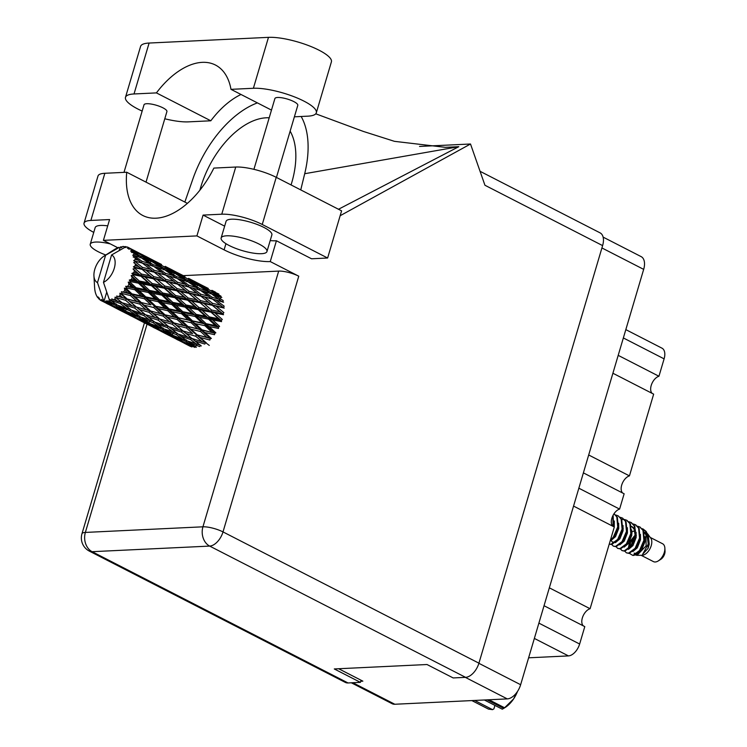 <?xml version="1.0" encoding="UTF-8"?>
<svg xmlns="http://www.w3.org/2000/svg" width="747" height="747" viewBox="0 0 747 747"><rect width="100%" height="100%" fill="white"/><g stroke="black" fill="none" stroke-linecap="round" stroke-linejoin="round"><path stroke-width="1.12" d="M603.118 237.116L641.159 256.632A14.809 8.478 117.2 0 1 643.671 269.368L520.64 684.719A14.809 8.478 117.2 0 1 507.297 698.893L394.818 704.253A14.809 8.478 117.2 0 1 392.119 703.702L351.342 682.795M360.754 681.255L362.855 681.152L338.652 668.742M544.04 605.724L584.789 626.621L579.635 644.026A12.419 7.106 117.2 0 1 568.448 655.903L528.615 657.808M549.334 587.833L590.093 608.73A9.795 5.603 -62.8 0 0 582.809 616.592A9.795 5.603 -62.8 0 0 583.342 625.874M573.556 506.083L614.305 526.99L590.093 608.73M578.85 488.202L619.599 509.099A9.795 5.603 -62.8 0 0 612.325 516.961A9.795 5.603 -62.8 0 0 612.848 526.243M583.388 472.879L624.137 493.776L619.599 509.099M588.692 454.988L629.441 475.886A9.795 5.603 -62.8 0 0 622.158 483.748A9.795 5.603 -62.8 0 0 622.69 493.029M612.904 373.248L653.653 394.145L629.441 475.886M618.199 355.357L658.947 376.255A9.795 5.603 -62.8 0 0 651.673 384.117A9.795 5.603 -62.8 0 0 652.196 393.398M625.827 329.623L661.991 348.177A12.419 7.106 117.2 0 1 664.102 358.859L658.947 376.255M641.122 555.292L653.438 561.613A10.028 5.743 -62.8 0 0 655.268 561.977A10.028 5.743 -62.8 0 0 658.303 560.904A10.028 5.743 -62.8 0 0 664.867 548.111A10.028 5.743 -62.8 0 0 662.598 543.76L650.273 537.438M647.593 536.682A10.028 5.743 -62.8 0 0 644.782 537.681M638.508 552.631A10.028 5.743 -62.8 0 0 638.704 553.107M641.888 555.282A10.028 5.743 -62.8 0 0 642.037 555.282A10.028 5.743 -62.8 0 0 642.187 555.273A10.028 5.743 -62.8 0 0 650.105 548.485A10.028 5.743 -62.8 0 0 650.805 538.185L647.444 533.61M635.211 554.9L637.014 555.338L646.127 545.833L645.922 531.22L642.644 528.699M633.773 555.376L632.952 555.385A14.576 8.338 -62.8 0 0 636.743 554.19L633.773 555.376M629.422 553.378L632.756 555.385M645.922 531.22L646.687 532.312L648.247 544.021L642.625 554.302L648.107 548.335L648.265 534.572M646.939 533.171L644.512 532.107M642.756 529.371L645.978 531.425M624.819 551.183L626.378 552.827L629.133 553.424L635.669 548.606L640.076 538.363L639.143 528.381L635.585 524.805M626.378 552.827L628.591 553.144L635.127 548.326L639.535 538.083L638.601 528.11L635.323 524.665L633.26 523.992M620.468 548.952L622.018 550.595L624.772 551.193L631.308 546.365L635.725 536.131L634.791 526.149L631.234 522.573M622.018 550.595L624.231 550.913L630.767 546.085L635.174 535.851L634.24 525.869L630.963 522.424L628.899 521.761M616.107 546.711L617.657 548.363L620.421 548.952L626.948 544.133L631.364 533.9L630.431 523.918L626.873 520.342M617.657 548.363L619.87 548.672L626.406 543.853L630.823 533.619L629.889 523.638L626.602 520.192L624.539 519.52M611.746 544.479L613.306 546.122L616.06 546.72L622.596 541.892L627.004 531.659L626.07 521.677L622.512 518.101M613.306 546.122L615.519 546.44L622.046 541.622L626.462 531.378L625.528 521.397L622.242 517.96L620.187 517.288M618.432 516L621.168 519.165L622.102 529.147L617.694 539.381L611.158 544.208L609.487 544.171L611.7 544.488L618.236 539.661L622.643 529.427L621.709 519.445L618.161 515.869M623.512 519.426L621.775 519.567M636.743 554.19L640.03 550.838L644.437 540.604L643.503 530.622L639.946 527.046M632.952 555.385L639.479 550.558L643.895 540.324L642.962 530.342L639.675 526.896L637.621 526.224M617.89 515.719L615.827 515.047M610.122 541.108L613.875 537.429L618.292 527.186L617.358 517.204L614.071 513.768M610.374 540.249L613.334 537.149L617.741 526.915L616.807 516.933L613.997 513.749M613.558 526.607L613.119 515.225M613.016 526.327L612.885 515.691M124.777 247.052L123.871 246.473A29.861 17.088 -62.8 0 0 123.19 246.482A29.861 17.088 -62.8 0 0 122.499 246.538L121.472 247.733L120.986 246.771A29.861 17.088 -62.8 0 0 120.575 246.865L118.997 250.684M196.349 347.336L189.99 342.938L199.729 346.58L200.644 345.235L187.114 340.884L180.802 336.187L190.597 339.549L196.863 344.423M201.307 345.973L195.042 340.996L204.827 344.078L205.556 342.584L206.424 342.966L200.131 337.457L209.87 340.034L210.355 338.494L197.273 334.908L190.915 329.166L200.598 331.528L206.975 337.411M188.029 341.22L189.99 342.938M192.194 338.68L185.919 333.423L195.705 336.243L201.979 341.668L177.945 333.993L171.679 329.025L181.465 332.088L187.749 337.261M201.979 341.668L205.556 342.584L209.281 345.413M190.597 339.549L191.428 338.12L195.042 340.996M178.356 334.133L180.802 336.187M191.736 333.423L183.062 330.986L176.778 325.487L186.507 328.054L192.717 333.685M172.342 324.263L178.626 329.688L168.831 326.7L162.557 321.443L172.342 324.263L172.949 322.732L186.993 326.514L186.507 328.054M183.062 330.986L178.626 329.688M168.831 326.7L171.679 329.025M181.465 332.088L182.193 330.604L185.919 333.423M200.131 337.457L196.321 334.721L195.705 336.243M130.099 282.142A29.861 17.088 -62.8 0 0 130.38 281.582L138.419 283.16L145.329 289.603L136.075 287.754L130.099 282.142L128.223 282.133L128.97 284.196L131.836 286.895L125.701 286.297L126.56 287.987L134.862 289.752L141.472 295.98L131.939 293.86L126.206 288.482L124.394 288.137L124.833 290.303L127.588 292.871L121.406 291.722L122.013 293.515L130.51 295.579L136.906 301.461L127.186 298.968L121.612 293.926L119.922 293.235L120.08 295.382L122.657 297.745M131.388 279.471A29.861 17.088 -62.8 0 0 132.228 277.464L135.235 280.228L131.388 279.471L129.268 280.078L130.38 281.582M133.041 275.298A29.861 17.088 -62.8 0 0 133.227 274.719L140.94 276.241L148.223 282.749L139.325 281.012L133.041 275.298L131.164 275.596L132.228 277.464M133.89 272.543A29.861 17.088 -62.8 0 0 134.413 270.526L137.579 273.29L133.89 272.543L131.883 273.458L133.227 274.719M134.843 268.378A29.861 17.088 -62.8 0 0 134.936 267.818L142.275 269.415L149.979 275.839L141.491 274.074L134.843 268.378L133.031 268.948L134.413 270.526M135.216 265.727A29.861 17.088 -62.8 0 0 135.366 263.812L138.727 266.511L135.216 265.727L133.386 266.856L134.936 267.818M135.403 261.823A29.861 17.088 -62.8 0 0 135.394 261.31L142.341 263.112L150.483 269.312L142.434 267.37L135.403 261.823L133.713 262.589L135.366 263.812M135.272 259.433A29.861 17.088 -62.8 0 0 135.039 257.743L138.587 260.329L135.272 259.433L133.676 260.684L135.394 261.31M134.675 256.053A29.861 17.088 -62.8 0 0 134.563 255.614L141.127 257.734L149.708 263.57L142.098 261.31L134.675 256.053L133.162 256.94L135.039 257.743M134.049 254.064A29.861 17.088 -62.8 0 0 133.461 252.719L137.187 255.129L134.049 254.064L132.733 255.325L134.563 255.614M132.714 251.412A29.861 17.088 -62.8 0 0 132.499 251.085L138.718 253.616L147.701 258.985L140.501 256.296L132.714 251.412L131.416 252.337L133.461 252.719M131.631 249.956A29.861 17.088 -62.8 0 0 130.716 249.031L134.6 251.235L131.631 249.956L130.622 251.132L132.499 251.085M129.642 248.2A29.861 17.088 -62.8 0 0 129.343 248.004L144.582 255.838L129.642 248.2L128.587 249.078L130.716 249.031M129.502 248.079L128.157 247.369L127.476 248.349L129.343 248.004M128.157 247.369A29.861 17.088 -62.8 0 0 126.981 246.93L124.898 247.36L111.574 254.96A15.528 8.88 -62.8 0 1 114.254 268.332A15.528 8.88 -62.8 0 1 103.469 282.347L109.893 301.34A29.861 17.088 -62.8 0 0 109.921 301.33L112.62 303.263L108.483 301.648A29.861 17.088 -62.8 0 0 109.893 301.34L110.182 299.51L111.49 300.826A29.861 17.088 -62.8 0 0 111.91 300.658L120.51 303.599L126.785 308.483L117.036 304.935L111.49 300.826M113.497 299.949A29.861 17.088 -62.8 0 0 115.001 299.145L117.671 301.321L111.742 298.912L111.91 300.658M116.597 298.128A29.861 17.088 -62.8 0 0 117.027 297.838L125.627 300.294L131.902 305.719L122.116 302.731L115.085 297.11L115.001 299.145M127.186 298.968L116.653 296.017L117.027 297.838M118.614 296.634A29.861 17.088 -62.8 0 0 120.08 295.382M123.498 291.909A29.861 17.088 -62.8 0 0 124.833 290.303M126.206 288.482A29.861 17.088 -62.8 0 0 126.56 287.987M127.84 286.064A29.861 17.088 -62.8 0 0 128.97 284.196M173.911 322.928L167.552 317.186L177.226 319.548L183.631 325.431L169.354 321.705M163.154 316.074L169.476 321.733L159.718 319.006L153.415 313.497L163.154 316.074L163.64 314.534L177.581 318.017L177.226 319.548M183.631 325.431L214.744 333.227L202.026 329.81L195.49 323.684L204.949 325.692L211.55 331.92M168.383 321.434L172.949 322.732L176.778 325.487M159.718 319.006L162.557 321.443M164.667 314.534L158.233 308.586L167.814 310.761L174.303 316.821L163.64 314.534L150.539 310.939L144.208 305.206L153.863 307.559L160.269 313.451M174.303 316.821L218.451 327.111L215.407 325.543L206.153 323.703L199.337 317.307L208.497 319.109L215.407 325.543M150.539 310.939L163.64 314.534L167.552 317.186M145.067 309.473L149.587 310.752L153.415 313.497M155.292 305.84L148.774 299.724L158.215 301.723L164.844 307.96L154.218 306.037L168.028 309.267L167.814 310.761M144.451 298.772L150.941 304.841L141.304 302.554L134.871 296.606L144.451 298.772L144.675 297.287L158.299 300.294L158.215 301.723M164.844 307.96L168.028 309.267L221.224 320.528L218.301 318.689L209.403 316.961L202.241 310.453L211.018 312.181L218.301 318.689M141.304 302.554L150.941 304.841M153.863 307.559L154.218 306.037L158.233 308.586M121.668 297.483L140.287 302.554L144.208 305.206M145.786 296.904L139.119 290.63L148.438 292.516L155.189 298.865L145.786 296.904L144.675 297.287L141.472 295.98M155.189 298.865L158.299 300.294L222.914 313.899L220.057 311.779L211.569 310.024L203.996 303.543L212.353 305.355L220.057 311.779M131.939 293.86L130.865 294.057L144.675 297.287L148.774 299.724M121.406 291.722L130.865 294.057L134.871 296.606M136.075 287.754L134.946 288.323L148.373 291.171L148.438 292.516M145.329 289.603L148.373 291.171L199.552 301.909L223.4 307.624L220.561 305.252L212.512 303.31L204.501 297.017L212.419 299.052L220.561 305.252M125.701 286.297L134.946 288.323L131.836 286.895M134.862 289.752L134.946 288.323L139.119 290.63M185.583 341.22L191.96 345.516L182.352 341.379L175.89 337.28L185.583 341.22L186.573 339.978M191.858 346.963L185.303 343.162L194.883 347.402L195.938 346.281M184.322 342.247L185.303 343.162M194.313 345.954L191.96 345.516M176.367 334.6L182.698 339.203L172.987 335.347L166.628 330.958L176.367 334.6L177.282 333.255L163.752 328.895L157.44 324.207L167.235 327.56L173.509 332.452M185.592 339.773L182.698 339.203M174.415 335.935L175.89 337.28M164.667 329.24L166.628 330.958M158.121 320.118L164.377 325.272L154.601 322.013L148.317 317.036L158.121 320.118L158.84 318.624L145.469 314.711L139.203 309.463L148.98 312.274L155.273 317.708M167.235 327.56L168.056 326.131L164.377 325.272M155.002 322.153L157.44 324.207M145.469 314.711L148.317 317.036M148.98 312.274L149.587 310.752L136.356 307.026L130.053 301.517L139.792 304.094L146.048 309.734M136.356 307.026L139.203 309.463M139.792 304.094L140.287 302.554L136.906 301.461M125.627 300.294L126.234 298.772L130.053 301.517M130.51 295.579L130.865 294.057L127.588 292.871M171.521 335.422L178.01 339.427L161.95 331.182L171.521 335.422L172.576 334.301M180.979 341.174L187.562 344.871L171.502 336.636L180.979 341.174L182.081 340.193M178.206 340.137L176.637 339.343M190.597 346.487L187.656 344.993L190.774 346.356M184.023 343.106L187.656 344.993M188.468 345.03L187.562 344.871M179.71 339.726L178.01 339.427M162.22 329.24L168.607 333.545L158.99 329.39L152.537 325.3L162.22 329.24L163.21 327.998M170.951 333.974L168.607 333.545M160.969 330.267L161.95 331.182M153.014 322.62L159.326 327.214L149.633 323.376L143.265 318.978L153.014 322.62L153.938 321.275L140.389 316.915L134.096 312.227L143.863 315.579L150.156 320.472M162.23 327.784L159.326 327.214M151.062 323.955L152.537 325.3M141.304 317.251L143.265 318.978M134.759 308.128L141.024 313.292L131.239 310.033L124.954 305.056L134.759 308.128L135.487 306.643L131.902 305.719M143.863 315.579L144.694 314.151L141.024 313.292M131.649 310.173L134.096 312.227M122.116 302.731L124.954 305.056M157.617 329.194L164.209 332.891L148.139 324.646L157.617 329.194L158.709 328.213M154.844 328.148L153.275 327.354M160.67 331.126L173.005 337.439M165.115 333.05L164.209 332.891M148.167 323.442L154.638 327.438L138.578 319.202L148.167 323.442L149.223 322.321M156.347 327.746L154.638 327.438M138.849 317.251L145.245 321.565L135.627 317.41L129.184 313.32L138.849 317.251L139.848 316.009M147.598 321.994L145.245 321.565M137.597 318.278L138.578 319.202M129.651 310.64L135.973 315.234L126.271 311.396L119.903 306.998L129.651 310.64L130.576 309.295L126.785 308.483M138.867 315.804L135.973 315.234M127.709 311.975L129.184 313.32M117.942 305.271L119.903 306.998M120.51 303.599L121.341 302.171L117.671 301.321M137.308 319.146L149.633 325.449M134.245 317.204L140.856 320.911L124.796 312.676L134.245 317.204L135.347 316.224M131.472 316.168L129.913 315.374M141.762 321.07L140.856 320.911M124.805 311.462L131.285 315.458L115.215 307.222L124.805 311.462L125.86 310.341M132.985 315.766L131.285 315.458M115.496 305.28L121.882 309.575L112.274 305.43L106.597 301.844A29.861 17.088 -62.8 0 0 106.989 301.825L115.496 305.28L116.495 304.038M124.235 310.014L121.882 309.575M114.235 306.298L115.215 307.222M115.514 303.824L112.62 303.263M108.483 301.648L108.016 300.649L106.989 301.825M113.936 307.157L126.28 313.479M110.892 305.224L117.494 308.931L102.236 301.125A29.861 17.088 -62.8 0 0 102.563 301.246L110.892 305.224L111.994 304.253M108.119 304.188L106.56 303.394M118.39 309.09L117.494 308.931M106.597 301.844L106.242 300.742L105.159 301.807L107.932 303.478L103.88 301.62A29.861 17.088 -62.8 0 0 103.908 301.62L106.728 292.105M126.523 247.024L125.645 246.622L125.813 247.565M125.645 246.622A29.861 17.088 -62.8 0 0 125.281 246.566L124.198 247.602L123.871 246.473M97.484 282.627L105.598 255.241A15.528 8.88 -62.8 0 0 104.094 256.072A15.528 8.88 -62.8 0 0 93.935 275.867A15.528 8.88 -62.8 0 0 97.484 282.627L103.908 301.62A29.861 17.088 -62.8 0 0 105.159 301.807M109.632 303.786L107.932 303.478M103.88 301.62L102.666 299.874L102.563 301.246M102.236 301.125L101.415 299.407L101.022 300.546L102.927 301.499M105.598 255.241L118.913 247.64L119.837 247.845M119.716 247.827L118.913 247.64M119.016 247.313A29.861 17.088 -62.8 0 0 117.54 247.883L115.944 248.639A29.861 17.088 -62.8 0 0 115.514 248.872L114.039 249.769M94.645 287.772L94.776 289.5A29.861 17.088 -62.8 0 0 94.841 289.976L94.944 290.051M101.022 300.546A29.861 17.088 -62.8 0 1 99.967 299.855L99.071 297.876L98.931 298.968A29.861 17.088 -62.8 0 1 98.669 298.707L98.109 296.904L97.754 297.633A29.861 17.088 -62.8 0 1 96.998 296.484L96.298 295.13A29.861 17.088 -62.8 0 1 96.13 294.757L95.579 293.235A29.861 17.088 -62.8 0 1 95.168 291.713L94.841 289.976M98.931 298.968L99.781 299.454M97.754 297.633L98.417 297.894M215.566 292.189L211.905 290.331M199.58 284.019L188.561 278.351M208.273 288.445L198.599 283.543L208.273 288.445M220.729 297.717L221.009 296.214L211.971 290.91L218.862 294.038M210.691 290.667L211.971 290.91M215.285 292.385L214.66 291.778M207.825 288.575L207.675 290.032M198.02 283.44L198.599 283.543M121.966 247.154L120.986 246.771M176.208 272.039L165.199 266.371M184.92 276.465L175.237 271.563L184.92 276.465M195.499 282.058L204.678 287.175L197.647 284.224L188.618 278.939L195.499 282.058M208.805 289.556L217.779 294.925L210.579 292.245L201.718 286.689L208.805 289.556M219.786 299.519L212.176 297.259L203.726 291.274L211.214 293.674L222.653 302.124L223.204 300.583L214.548 294.813L221.822 297.427M212.045 294.234L214.548 294.813M219.478 296.559L217.779 294.925M210.579 292.245L210.159 293.776M199.794 286.288L201.718 286.689M205.892 288.351L204.678 287.175M197.647 284.224L197.357 285.737M187.329 278.687L188.618 278.939M191.923 280.405L191.307 279.808M184.462 276.586L184.313 278.052M174.658 271.46L175.237 271.563M152.864 260.059L141.827 254.382M161.548 264.485L151.884 259.582L161.548 264.485M172.155 270.087L181.306 275.185L174.294 272.253L165.246 266.95L172.155 270.087M185.433 277.576L194.425 282.954L187.217 280.256L178.356 274.709L185.433 277.576M198.459 285.447L207.264 291.069L199.841 288.603L191.195 282.833L198.459 285.447M190.915 329.166L186.993 326.514L196.321 334.721L211.382 338.494L204.958 332.546L214.529 334.712L214.744 333.227L215.855 332.845L209.207 326.57L218.516 328.456L218.451 327.111L219.581 326.374L212.606 319.903L221.57 321.649L221.224 320.528L222.307 319.473L214.949 312.965L223.512 314.72L222.914 313.899L223.876 312.601L216.088 306.195L224.221 308.1L223.4 307.624L224.175 306.167L215.958 300.014L223.642 302.218M212.176 297.259L211.504 298.772L213.026 299.202M212.419 299.052L215.958 300.014M200.663 290.499L203.726 291.274M209.393 293.076L207.264 291.069M199.841 288.603L199.29 290.135L196.433 287.539L188.814 285.279L180.363 279.294L187.842 281.694L196.433 287.539M188.683 282.254L191.195 282.833M196.125 284.579L194.425 282.954M187.217 280.256L186.797 281.787M176.441 274.308L178.356 274.709M182.52 276.362L181.306 275.185M174.294 272.253L174.014 273.757M163.966 266.698L165.246 266.95M168.57 268.425L167.954 267.828M161.091 264.606L160.95 266.063M151.314 259.48L151.884 259.582M148.793 258.098L157.953 263.205L150.941 260.264L141.883 254.97L148.793 258.098M162.071 265.587L171.072 270.974L163.854 268.276L155.002 262.729L162.071 265.587M175.106 273.467L183.893 279.089L176.488 276.623L167.832 270.844L175.106 273.467M200.28 290.228L208.665 296.27L200.812 294.187L192.605 288.034L200.28 290.228M212.512 303.31L211.634 304.701L216.088 306.195M200.812 294.187L200.037 295.644L211.504 298.772L208.665 296.27M200.859 296.12L208.796 302.46L200.513 300.611L192.735 294.215L204.501 297.017M188.814 285.279L188.141 286.783L189.626 287.212M189.056 287.072L197.208 293.272L189.15 291.33L181.138 285.027L192.605 288.034M177.31 278.519L180.363 279.294M186.022 281.087L183.893 279.089M176.488 276.623L175.937 278.164L173.08 275.559L165.442 273.29L157.01 267.314L164.48 269.704L173.08 275.559M165.32 270.265L167.832 270.844M172.772 272.608L171.072 270.974M163.854 268.276L163.425 269.807M153.079 262.328L155.002 262.729M159.158 264.382L157.953 263.205M150.941 260.264L150.651 261.777M140.604 254.718L141.883 254.97M145.207 256.445L144.582 255.838M137.747 252.626L137.597 254.092M103.469 282.347L111.574 254.96M151.744 261.487L160.54 267.109L153.126 264.643L144.47 258.864L151.744 261.487M176.927 278.257L185.293 284.29L177.469 282.207L169.233 276.054L176.927 278.257M211.569 310.024L210.542 311.21L214.949 312.965M212.353 305.355L209.141 302.731M200.513 300.611L199.552 301.909L203.996 303.543M189.15 291.33L188.272 292.721L200.037 295.644L197.208 293.272M188.991 293.375L196.704 299.799L188.207 298.034L180.634 291.563L188.991 293.375L188.272 292.721L192.735 294.215M177.469 282.207L176.684 283.673L188.141 286.783L185.293 284.29M177.506 284.14L185.433 290.471L177.16 288.641L169.373 282.235L181.138 285.027M165.442 273.29L164.779 274.803L166.264 275.232M165.685 275.092L173.855 281.292L165.787 279.341L157.794 273.057L169.233 276.054M153.947 266.539L157.01 267.314M162.659 269.107L160.54 267.109M153.126 264.643L152.575 266.175L149.708 263.57M141.958 258.285L144.47 258.864M149.4 260.619L147.701 258.985M140.501 256.296L140.072 257.827M135.805 252.411L134.6 251.235M153.565 266.277L161.94 272.31L154.106 270.227L145.87 264.065L153.565 266.277M200.149 302.731L207.657 309.23L198.945 307.493L191.596 300.994L200.149 302.731L196.704 299.799M209.403 316.961L208.292 317.867L212.606 319.903M211.018 312.181L207.657 309.23M198.945 307.493L197.862 308.548L202.241 310.453M188.207 298.034L187.18 299.22L191.596 300.994M177.16 288.641L176.199 289.939L188.272 292.721L185.77 290.742M176.806 290.76L184.294 297.241L175.592 295.513L168.234 289.005L176.806 290.76L176.199 289.939L180.634 291.563M165.787 279.341L164.91 280.732L176.684 283.673L173.855 281.292M165.629 281.386L173.351 287.819L164.835 286.054L157.281 279.583L165.629 281.386L164.91 280.732L169.373 282.235M154.106 270.227L153.322 271.684L164.779 274.803L161.94 272.31M154.143 272.16L162.071 278.491L153.798 276.661L146.01 270.246L157.794 273.057M142.098 261.31L141.426 262.823L142.957 263.261M142.341 263.112L145.87 264.065M139.315 257.136L137.187 255.129M187.656 300.201L194.948 306.709L186.04 304.981L178.878 298.473L187.656 300.201L184.294 297.241M198.207 309.669L205.313 316.168L196.218 314.384L189.252 307.923L198.207 309.669L197.862 308.548L194.948 306.709M206.153 323.703L205.023 324.263L209.207 326.57M208.497 319.109L208.292 317.867L205.313 316.168M196.218 314.384L195.079 315.131L199.337 317.307M186.04 304.981L184.929 305.878L189.252 307.923M175.592 295.513L174.518 296.568L178.878 298.473M164.835 286.054L163.808 287.24L176.199 289.939L173.351 287.819M164.293 288.211L171.595 294.729L162.678 292.992L155.525 286.493L164.293 288.211L163.808 287.24L168.234 289.005M153.798 276.661L152.836 277.959L164.91 280.732L162.435 278.78M153.443 278.78L160.932 285.261L152.229 283.533L144.862 277.025L153.443 278.78L152.836 277.959L157.281 279.583M142.434 267.37L141.556 268.761L153.322 271.684L150.483 269.312M142.275 269.415L141.556 268.761L146.01 270.246M133.676 260.684L141.426 262.823L138.587 260.329M174.863 297.689L181.951 304.178L172.865 302.414L165.881 295.943L174.863 297.689L174.518 296.568L171.595 294.729M185.135 307.12L192.054 313.572L182.791 311.714L175.984 305.327L185.135 307.12L184.929 305.878L181.951 304.178M195.144 316.476L201.914 322.835L192.493 320.865L185.854 314.59L195.144 316.476L195.079 315.131L192.054 313.572M202.026 329.81L200.952 330.006L204.958 332.546M204.949 325.692L205.023 324.263L201.914 322.835M192.493 320.865L191.381 321.247L195.49 323.684M182.791 311.714L181.661 312.283L185.854 314.59M172.865 302.414L171.735 303.151L175.984 305.327M162.678 292.992L161.557 293.898L165.881 295.943M152.229 283.533L151.155 284.588L163.808 287.24L160.932 285.261M151.501 285.709L158.588 292.198L149.503 290.424L142.518 283.963L151.501 285.709L151.155 284.588L155.525 286.493M141.491 274.074L140.464 275.26L152.836 277.959L149.979 275.839M140.94 276.241L140.464 275.26L144.862 277.025M133.386 266.856L141.556 268.761L139.073 266.791M161.772 295.14L168.691 301.592L159.428 299.734L152.631 293.347L161.772 295.14L161.557 293.898L158.588 292.198M171.801 304.496L178.542 310.845L169.139 308.885L162.482 302.61L171.801 304.496L171.735 303.151L168.691 301.592M181.586 313.712L188.197 319.94L178.664 317.83L172.127 311.695L181.586 313.712L181.661 312.283L178.542 310.845M191.167 322.732L197.666 328.811L188.02 326.514L181.605 320.575L191.167 322.732L191.381 321.247L188.197 319.94M205.556 342.584L196.321 334.721L197.273 334.908M200.598 331.528L200.952 330.006L197.666 328.811M181.605 320.575L177.581 318.017L186.993 326.514L188.02 326.514M172.127 311.695L168.028 309.267L177.581 318.017L178.664 317.83M162.482 302.61L158.299 300.294L168.028 309.267L169.139 308.885M152.631 293.347L148.373 291.171L158.299 300.294L159.428 299.734M142.518 283.963L138.204 281.918L148.373 291.171L149.503 290.424M131.164 275.596L138.204 281.918L151.155 284.588L148.223 282.749M135.235 280.228L138.204 281.918L139.325 281.012M131.883 273.458L140.464 275.26L137.579 273.29M129.268 280.078L138.204 281.918L138.419 283.16M658.303 560.904L660.815 559.307A6.452 3.688 -62.8 0 0 665.035 551.09L664.867 548.111M638.125 552.173L635.744 553.359L634.119 553.172L636.117 553.966M637.191 553.835L641.673 550.044L644.866 541.958L644.801 536.654M631.99 533.171L631.411 533.647M628.479 549.372L632.961 545.571L636.145 537.485L636.089 532.191M635.436 530.127L632.485 526.84M623.278 528.708L622.69 529.184M619.786 544.871L624.24 541.108L627.433 533.013L627.368 527.718M611.046 540.426L615.528 536.635L618.712 528.54L618.656 523.245M632.868 551.575L637.312 547.812L640.506 539.717L640.45 534.422M635.454 530.333L631.626 532.088M635.211 535.646L634.091 529.035L631.392 526.28M648.107 548.335L649.227 544.189L648.424 536.645M647.472 535.113L644.344 532.928M636.351 535.412L635.762 535.888M635.034 536.542L630.664 542.63L629.31 547.775M624.118 547.131L628.601 543.34L631.794 535.254L631.729 529.95M615.397 542.658L619.879 538.867L623.073 530.781L623.017 525.477M613.408 530.006L614.062 527.793M614.239 526.962L614.295 521.014M647.705 536.99L644.465 532.984M635.352 534.777L629.572 542.07L628.292 548.447M611.074 540.398L612.325 541.995L613.95 542.182L616.331 541.005M133.031 268.948L161.557 293.898L210.355 338.494M138.484 266.315L174.518 296.568L214.744 333.227M161.856 278.314L187.18 299.22L218.451 327.111M185.181 290.266L221.224 320.528M208.544 302.246L222.914 313.899M115.085 297.11L123.218 303.655M119.922 293.235L146.543 315.608M124.394 288.137L149.587 310.752L169.914 327.597M128.223 282.133L163.64 314.534L193.305 339.605M488.968 699.762L504.589 707.773L513.562 698.977A22.335 12.783 117.2 0 1 505.149 707.512L502.292 709.183L484.355 699.986M504.589 707.773A25.445 14.557 117.2 0 1 503.749 708.38L487.119 699.855M494.925 705.411L493.907 708.847L492.572 709.65L488.491 709.108L471.861 700.583M517.531 691.386A22.335 12.783 117.2 0 1 513.562 698.977L516.775 692.478M474.634 700.443L492.572 709.65M241.001 94.477A72.618 41.552 -62.8 0 0 210.813 120.79L188.412 121.864A37.266 9.543 16.5 0 1 164.788 118.773M142.154 111.07A37.266 9.543 16.5 0 1 137.887 109.025A37.266 9.543 16.5 0 1 125.487 97.334A37.266 9.543 16.5 0 1 134.021 93.963L156.422 92.899L210.813 120.79M259.004 244.036A23.885 6.116 -163.5 0 0 235.249 236.454A23.885 6.116 -163.5 0 0 221.14 237.966A23.885 6.116 -163.5 0 0 229.086 245.464A23.885 6.116 -163.5 0 0 252.841 253.056A23.885 6.116 -163.5 0 0 266.95 251.534A23.885 6.116 -163.5 0 0 259.004 244.036M266.95 251.534L271.871 234.931A23.885 6.116 -163.5 0 0 263.915 227.433A23.885 6.116 -163.5 0 0 240.17 219.851A23.885 6.116 -163.5 0 0 226.061 221.364L221.14 237.966M110.304 243.895A23.885 6.116 -163.5 0 0 90.256 244.213A23.885 6.116 -163.5 0 0 98.202 251.711A23.885 6.116 -163.5 0 0 105.785 254.988M107.717 225.855A23.885 6.116 -163.5 0 0 95.177 227.602L90.256 244.213M123.993 172.37L144.012 104.795A11.943 3.063 16.5 0 1 151.062 104.038A11.943 3.063 16.5 0 1 162.939 107.829A11.943 3.063 16.5 0 1 166.917 111.583L146.02 182.128M253.924 169.336L274.896 98.557A11.943 3.063 16.5 0 1 281.946 97.801A11.943 3.063 16.5 0 1 293.823 101.592A11.943 3.063 16.5 0 1 297.792 105.336L276.437 177.431M270.19 240.599A34.045 8.721 16.5 0 0 276.418 240.767L311.546 258.779L327.625 258.014L262.253 224.483A29.861 7.647 -163.5 0 0 221.766 214.202L235.735 167.039A29.861 7.647 16.5 0 1 276.222 177.328L262.253 224.483M224.642 226.154L203.072 215.089L221.766 214.202M90.882 220.44A29.861 7.647 -163.5 0 0 84.047 223.138L98.016 175.975A29.861 7.647 16.5 0 1 104.851 173.285L90.882 220.44L109.585 219.553L103.413 240.357L196.9 235.903L224.1 249.853A34.045 8.721 -163.5 0 0 270.255 261.571L298.763 276.194L223.008 531.911L478.92 663.177L602.614 245.604L484.943 185.256L470.507 144.003L340.156 215.724M84.047 223.138A29.861 7.647 -163.5 0 0 93.758 232.392M104.851 173.285L126.729 172.24L187.422 203.371M338.494 209.263L458.789 146.692L445.315 147.336L394.444 141.332L363.331 131.425L315.748 113.805M419.525 146.44L470.507 144.003M126.729 172.24A72.618 41.552 -62.8 0 0 142.854 215.519A72.618 41.552 -62.8 0 0 213.866 168.084L235.735 167.039M327.625 258.014L341.594 210.85L276.222 177.328M478.92 663.177A14.809 8.478 117.2 0 1 465.586 677.342L209.674 546.085L92.105 551.688L348.018 682.954L360.428 682.356L361.062 680.228M360.428 682.356L334.282 668.948L427.023 664.522L453.168 677.94L465.586 677.342M480.06 171.306L600.093 232.868A14.809 8.478 117.2 0 1 602.614 245.604M348.018 682.954A14.809 8.478 117.2 0 1 345.319 682.403L89.407 551.146A14.809 8.478 117.2 0 0 92.105 551.688A14.809 11.541 -92.7 0 1 85.363 532.424L202.932 526.812L278.678 271.096A14.809 3.791 16.5 0 1 298.763 276.194M183.304 275.643L278.678 271.096M276.418 240.767L270.255 261.571M203.072 215.089L196.9 235.903M117.83 247.752L103.413 240.357M290.144 131.164A72.618 41.552 117.2 0 1 291.666 182.94L291.199 184.49A72.618 41.552 117.2 0 1 291.069 184.939M300.752 189.906L304.701 173.715A89.584 51.254 -62.8 0 0 301.153 116.485M257.398 102.881A89.584 51.254 -62.8 0 0 192.857 179.047L184.845 202.045M199.841 190.27A72.618 41.552 117.2 0 1 200.261 188.832L200.719 187.273A72.618 41.552 117.2 0 1 269.191 117.811M458.789 146.692L304.701 173.715M125.487 97.334L140.576 46.407A37.266 9.543 16.5 0 1 149.111 43.046L268.472 37.35A37.266 9.543 16.5 0 1 309.37 45.894A37.266 9.543 16.5 0 1 331.397 61.88L316.317 112.806A37.266 9.543 16.5 0 1 307.783 116.168L294.402 116.812M271.469 110.098L230.991 89.341L253.392 88.277A37.266 9.543 16.5 0 1 294.29 96.821A37.266 9.543 16.5 0 1 316.317 112.806M230.991 89.341A72.618 41.552 -62.8 0 0 215.435 65.026A72.618 41.552 -62.8 0 0 156.422 92.899M394.818 704.253L352.827 682.721M507.297 698.893L465.316 677.361M643.671 269.368L601.914 247.948M520.64 684.719L478.883 663.308M534.357 638.424L568.448 655.903M538.886 623.119L579.635 644.026M623.353 337.952L664.102 358.859M147.047 324.161L85.363 532.424A14.809 3.791 -163.5 0 0 81.965 533.76A14.809 14.809 0 0 0 89.407 551.146M200.766 189.094L200.261 188.832M201.755 187.805L200.719 187.273M223.008 531.911A14.809 3.791 -163.5 0 0 202.932 526.812A14.809 11.541 -92.7 0 0 209.674 546.085A14.809 8.478 -62.8 0 0 223.008 531.911M225.93 243.681L224.1 249.853M253.392 88.277L268.472 37.35M134.021 93.963L149.111 43.046M642.037 555.282L636.855 555.338M640.226 527.177L639.675 526.896M635.865 524.945L635.323 524.665M631.504 522.704L630.963 522.424M627.144 520.472L626.602 520.192M622.793 518.241L622.242 517.96M169.336 335.59L164.303 333.013M145.982 323.61L140.95 321.033M122.62 311.639L117.587 309.053M93.935 275.867L94.617 287.66M104.094 256.072L113.946 249.815M195.938 282.123L192.203 280.209M172.585 270.143L168.85 268.229M149.232 258.163L145.488 256.24M212.727 299.117L213.502 299.342M189.346 287.128L190.093 287.343M165.983 275.148L166.73 275.363M142.658 263.177L143.433 263.402M123.815 304.132L122.853 303.366M147.131 316.074L146.188 315.327M170.503 328.064L169.56 327.317M193.903 340.081L192.941 339.315M144.451 322.825L81.965 533.76"/></g></svg>
